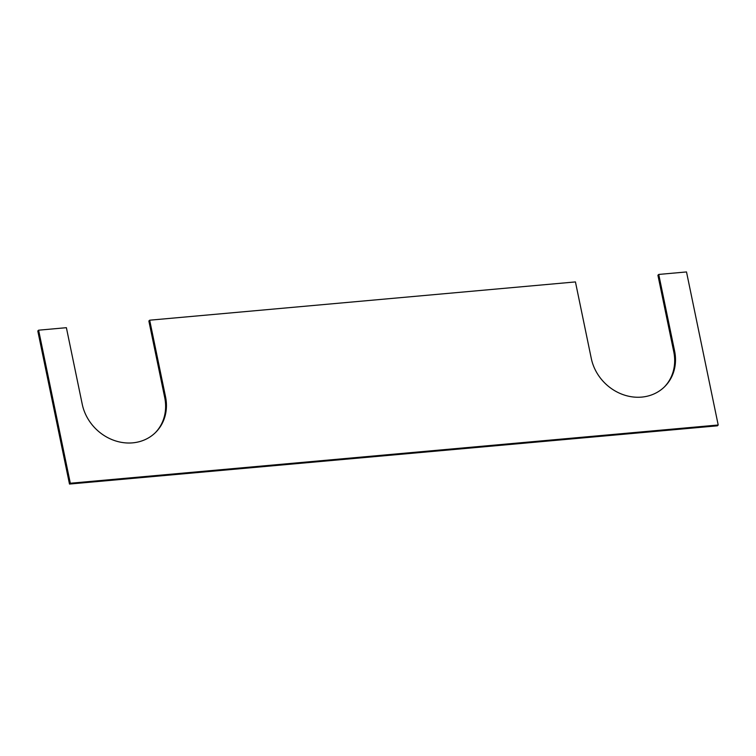 <?xml version="1.0" encoding="UTF-8"?>
<svg xmlns="http://www.w3.org/2000/svg" width="756" height="756" viewBox="0 0 756 756"><rect width="100%" height="100%" fill="white"/><g stroke="black" fill="none" stroke-linecap="round" stroke-linejoin="round"><path stroke-width="1.13" d="M641.712 397.098A45.029 39.936 -135.1 0 1 591.287 358.457L575.439 281.922L149.679 320.194L165.526 396.73A45.029 39.936 -135.1 0 1 155.764 432.271A45.029 39.936 -135.1 0 1 132.659 442.855A45.029 39.936 -135.1 0 1 82.234 404.214L66.386 327.688L38.613 330.183L70.317 483.245L718.2 425.004L686.505 271.943L658.731 274.437L674.588 350.964A45.029 39.936 -135.1 0 1 664.817 386.505A45.029 39.936 -135.1 0 1 641.712 397.098M155.349 432.678A45.029 39.936 44.9 0 0 164.714 397.543L148.866 321.016L149.679 320.194M664.401 386.911A45.029 39.936 44.9 0 0 673.766 351.786L657.918 275.25L658.731 274.437M718.2 425.004L717.387 425.817L69.495 484.057L37.8 330.996L38.613 330.183M69.495 484.057L70.317 483.245M165.526 396.73L164.714 397.543M674.588 350.964L673.766 351.786"/></g></svg>

